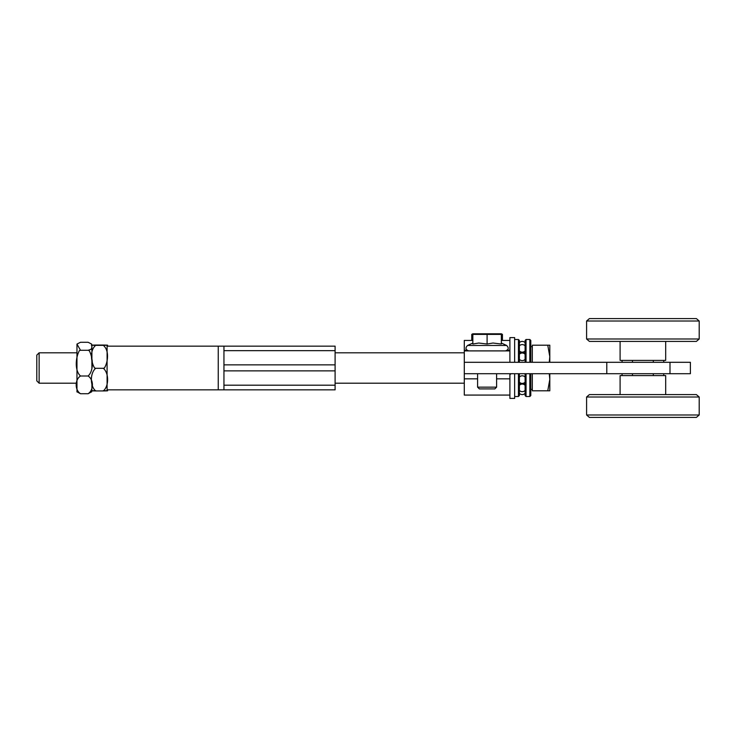 <?xml version="1.0" encoding="UTF-8"?>
<svg xmlns="http://www.w3.org/2000/svg" width="736" height="736" viewBox="0 0 736 736"><rect width="100%" height="100%" fill="white"/><g stroke="black" fill="none" stroke-linecap="round" stroke-linejoin="round"><path stroke-width="1.1" d="M513.056 373.704C510.95 373.538 509.901 374.1 509.901 375.388M606.795 373.704L464.296 373.704L464.296 362.296L606.795 362.296L606.795 373.704L669.99 373.704L669.99 362.296L606.795 362.296M669.99 362.296L690.396 362.296L690.396 373.704L669.99 373.704M464.296 373.704L464.296 395.076L509.901 395.076M509.901 362.296L509.901 350.897L464.296 350.897L464.296 362.296M472.843 340.446L464.296 340.446L464.296 350.897M36.8 368L36.8 380.871L39.128 383.198L39.128 352.802L36.8 355.129L36.8 368M549.258 362.296L549.801 356.601L547.759 345.202L549.801 345.202L549.801 362.296M549.801 373.704L549.801 379.399L549.258 373.704M549.801 390.798L547.759 390.798L549.801 379.399L549.801 390.798M532.321 373.704L532.321 390.798L547.759 390.798M532.321 362.296L532.321 345.202L547.759 345.202M519.395 362.296L519.395 340.446L518.448 339.498L518.448 362.296M518.448 373.704L518.448 396.502L519.395 395.554L519.395 373.704M530.794 362.296L530.794 340.446L529.846 339.498L529.846 362.296M529.846 373.704L529.846 396.502L530.794 395.554L530.794 373.704M526.047 362.296L526.047 339.498L529.846 339.498M525.099 373.704L525.099 395.554L526.047 396.502L526.047 373.704M526.047 339.498L525.099 340.446L525.099 362.296M107.097 346.15L218.252 346.15L218.252 389.85L218.252 346.15L223.946 346.15L223.946 389.85L107.097 389.85M514.648 362.296L514.648 337.603L509.901 337.603L509.901 350.897M509.901 373.704L509.901 398.397L514.648 398.397L514.648 373.704M223.946 389.85L335.101 389.85L335.101 346.15L223.946 346.15M622.058 360.401L622.058 362.296M622.058 373.704L622.058 375.599M663.743 360.401L663.743 362.296M663.743 373.704L663.743 375.599M653.32 360.401L653.32 362.296M653.32 373.704L653.32 375.599M632.472 375.599L632.472 373.704M632.472 362.296L632.472 360.401M589.407 417.404L696.385 417.404L699.2 414.984L586.592 414.984L589.407 417.404L586.592 414.984L586.592 397.008L699.2 397.008L696.385 394.597L589.407 394.597L586.592 397.008L586.592 414.984M696.385 318.596L589.407 318.596L586.592 321.016L699.2 321.016L696.385 318.596L699.2 321.016L699.2 338.992L586.592 338.992L589.407 341.403L696.385 341.403L699.2 338.992L699.2 321.016M665.694 394.597L665.694 375.599L620.098 375.599L620.098 394.597M620.098 341.403L620.098 360.401L665.694 360.401L665.694 341.403M103.298 390.65C109.057 390.752 109.057 390.844 103.298 390.945C109.057 386.188 109.057 373.051 103.298 368.294L104.402 368C108.183 361.91 109.342 350.253 103.298 345.35C109.057 345.248 109.057 345.156 103.298 345.055L95.698 345.055C89.939 345.156 89.939 345.248 95.698 345.35L95.698 345.35C89.663 350.253 90.822 361.91 94.594 368L95.698 368.294C89.939 373.051 89.939 386.188 95.698 390.945L95.698 390.945C89.939 390.844 89.939 390.752 95.698 390.65M95.698 345.055C89.939 345.156 89.939 345.248 95.698 345.35L103.298 345.35C109.057 345.248 109.057 345.156 103.298 345.055M107.088 345.202L107.088 390.798M103.298 390.945L95.698 390.945M103.298 368.294L95.698 368.294M91.899 368L91.899 345.478L91.899 368M91.687 391.773L88.099 393.723C93.858 389.997 93.858 379.721 88.099 376.004L88.099 376.004C94.144 370.502 92.984 357.438 89.203 350.603L88.099 350.281L91.062 349.324L91.807 347.815L91.807 344.742L91.632 344.071L88.099 342.277L80.5 342.277L76.967 344.071L80.5 350.281L79.396 350.603C75.615 357.438 74.456 370.502 80.5 375.995C74.741 379.721 74.741 389.997 80.5 393.723L76.912 391.773M76.967 391.929L76.967 344.071M80.5 350.281L88.099 350.281M80.5 376.004L88.099 376.004M80.5 393.723L88.099 393.723M91.908 390.798L91.899 383.198M91.899 352.802L91.908 345.202M472.843 334.218L471.758 334.392L472.678 333.85M502.44 340.446L502.44 334.392L501.52 333.85M471.758 340.446L471.758 334.392M493.81 388.902L494.85 388.902L496.598 387.154L477.6 387.154L479.348 388.902L493.81 388.902M487.094 344.025L492.982 343.031L501.345 344.025L501.345 334.392L472.843 334.392L472.843 344.025L478.731 343.031L487.094 344.025L487.094 334.392M472.843 333.804L501.345 333.804M472.843 343.031L467.562 345.469L506.635 345.469L501.345 343.031M464.296 378.828L477.6 378.828M496.598 378.828L509.901 378.828M464.296 350.226L466.918 350.226M507.27 350.226L509.901 350.226M335.101 350.676L223.946 350.676M335.101 364.854L223.946 364.854M335.101 370.861L223.946 370.861M335.101 385.204L223.946 385.204M501.345 340.446L509.901 340.446M525.099 352.802L519.395 352.802M464.296 352.802L335.101 352.802M76.7 352.802L39.128 352.802M525.099 383.198L523.48 383.198M521.014 383.198L519.395 383.198M464.296 383.198L335.101 383.198M76.7 383.198L39.128 383.198M532.321 346.628L530.794 346.628M532.321 389.372L530.794 389.372M525.099 354.292A3.8 3.8 0 0 0 519.395 354.292M519.395 359.315A3.8 3.8 0 0 0 525.099 359.315M525.099 345.865A3.8 3.8 0 0 0 519.395 345.865M519.395 350.888A3.8 3.8 0 0 0 525.099 350.888M525.099 342.691A3.8 3.8 0 0 0 519.395 342.691M523.48 352.802A3.8 3.8 0 0 0 521.014 352.802M525.099 385.112A3.8 3.8 0 0 0 519.395 385.112M519.395 393.309A3.8 3.8 0 0 0 525.099 393.309M525.099 385.351A3.8 3.8 0 0 0 519.395 385.351M519.395 390.374A3.8 3.8 0 0 0 525.099 390.374M525.099 377.09A3.8 3.8 0 0 0 519.395 377.09M519.395 382.122A3.8 3.8 0 0 0 525.099 382.122M514.648 396.502L518.448 396.502M514.648 339.498L518.448 339.498M526.047 396.502L529.846 396.502M589.407 318.596L586.592 321.016L586.592 338.992L589.407 341.403M696.385 417.404L699.2 414.984L699.2 397.008L696.385 394.597M699.2 414.984L699.2 397.008M586.592 397.008L589.407 394.597M586.592 321.016L586.592 338.992M699.2 338.992L696.385 341.403M91.632 391.929L91.899 390.522M91.632 344.071L91.899 345.478M477.6 373.704L477.6 387.154M496.598 373.704L496.598 387.154M467.562 345.469C465.124 347.907 465.52 349.72 468.758 350.897M506.635 345.469C509.073 347.907 508.677 349.72 505.43 350.897"/></g></svg>
